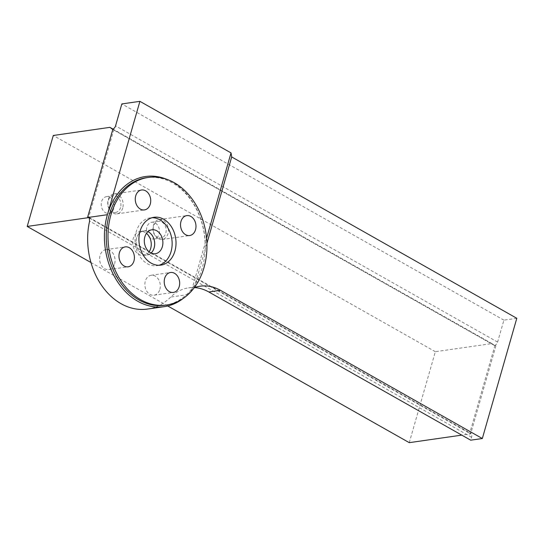<?xml version="1.0" encoding="UTF-8"?>
<svg xmlns="http://www.w3.org/2000/svg" width="544" height="544" viewBox="0 0 544 544"><rect width="100%" height="100%" fill="white"/><g stroke="black" fill="none" stroke-linecap="round" stroke-linejoin="round"><path stroke-width="0.41" stroke-dasharray="2.72 2.04" d="M149.11 251.831A12.084 9.207 -98.2 0 1 143.704 255.388A12.084 9.207 -98.2 0 1 132.872 244.739A12.084 9.207 -98.2 0 1 140.27 231.472A12.084 9.207 -98.2 0 1 146.458 233.362M147.948 231.662A12.084 9.207 81.8 0 0 143.684 230.982A12.084 9.207 81.8 0 0 136.286 244.249A12.084 9.207 81.8 0 0 147.118 254.898A12.084 9.207 81.8 0 0 151.021 253.048A12.097 9.228 -98.2 0 1 147.125 254.918A12.097 9.228 -98.2 0 1 136.279 244.249A12.097 9.228 -98.2 0 1 143.691 230.962A12.097 9.228 -98.2 0 1 147.968 231.649M158.95 265.268A24.167 18.421 -98.2 0 1 157.032 265.683A24.167 18.421 -98.2 0 1 135.368 244.378A24.167 18.421 -98.2 0 1 150.164 217.845A24.167 18.421 -98.2 0 1 152.123 217.702M191.386 291.176L191.774 289.83A65.742 50.116 -98.2 0 1 187.517 294.644A50.34 38.379 -98.2 0 1 191.019 291.584M112.914 129.037L113.859 129.567A3.223 1.795 119.5 0 1 112.846 129.506A3.223 1.795 119.5 0 1 112.785 129.472L494.802 345.664A3.223 1.795 119.5 0 0 494.904 345.726L112.846 129.506M516.8 318.294L503.9 320.151L497.61 342.088A3.223 1.795 119.5 0 1 494.972 345.25L495.917 345.787A3.223 1.795 119.5 0 1 494.904 345.726M494.972 345.25L469.717 433.31A4.835 2.693 119.5 0 1 470.839 433.493A4.835 2.693 119.5 0 1 471.56 437.254L470.716 440.184M113.859 129.567L88.604 217.627M495.917 345.787L470.662 433.847L461.774 435.118M409.258 442.66L435.343 351.696L491.939 343.57L494.802 345.664M114.607 263.738A10.071 7.677 81.8 0 0 113.22 253.728A10.071 7.677 81.8 0 0 105.903 249.655A10.071 7.677 81.8 0 0 99.736 260.712A10.071 7.677 81.8 0 0 108.766 269.586A10.071 7.677 81.8 0 0 114.607 263.738M147.458 309.067A65.742 50.116 -98.2 0 0 170.748 297.051A50.34 38.379 -98.2 0 1 188.578 287.858A50.34 38.379 -98.2 0 1 194.466 287.606M159.868 289.354A10.071 7.677 81.8 0 0 158.474 279.344A10.071 7.677 81.8 0 0 151.164 275.271A10.071 7.677 81.8 0 0 145.316 281.119A10.071 7.677 81.8 0 0 146.703 291.128A10.071 7.677 81.8 0 0 154.02 295.202A10.071 7.677 81.8 0 0 159.868 289.354M166.41 179.18A65.742 50.116 -98.2 0 1 205.285 242.719L206.57 238.224M503.9 320.151L121.842 103.931M194.242 287.688A50.34 38.379 81.8 0 0 194.201 287.701L191.563 290.979M167.749 305.98L90.943 262.521M89.522 218.151L470.662 433.847M491.939 343.57L112.907 129.064M435.343 351.696L53.285 135.483M183.498 298.221A65.742 50.116 81.8 0 0 187.517 294.644L170.748 297.051M191.774 289.83L205.285 242.719M206.904 243.399L194.201 287.701M146.574 177.67A64.437 49.123 -98.2 0 1 205.108 242.311A64.437 49.123 81.8 0 1 191.74 288.932A64.437 49.123 -98.2 0 1 164.88 305.245M113.825 208.481A8.459 6.446 -98.2 0 1 108.916 213.398A8.459 6.446 -98.2 0 1 101.334 205.938A8.459 6.446 -98.2 0 1 106.508 196.649A8.459 6.446 -98.2 0 1 112.656 200.07A8.459 6.446 -98.2 0 1 113.825 208.481M120.53 207.516A8.459 6.446 -98.2 0 1 115.62 212.432A8.459 6.446 -98.2 0 1 108.038 204.979A8.459 6.446 -98.2 0 1 113.22 195.69A8.459 6.446 -98.2 0 1 119.367 199.111A8.459 6.446 -98.2 0 1 120.53 207.516M122.726 208.026A10.071 7.677 -98.2 0 1 116.885 213.88A10.071 7.677 -98.2 0 1 107.855 205A10.071 7.677 -98.2 0 1 114.022 193.943A10.071 7.677 -98.2 0 1 121.339 198.016A10.071 7.677 -98.2 0 1 122.726 208.026M150.77 238.313A8.459 6.446 -98.2 0 1 146.499 229.316A8.459 6.446 -98.2 0 1 151.769 222.265A8.459 6.446 -98.2 0 1 159.351 229.718A8.459 6.446 -98.2 0 1 154.17 239.006A8.459 6.446 -98.2 0 1 150.77 238.313M157.474 237.354A8.459 6.446 -98.2 0 1 153.204 228.358A8.459 6.446 -98.2 0 1 158.474 221.299A8.459 6.446 -98.2 0 1 166.063 228.759A8.459 6.446 -98.2 0 1 160.881 238.041A8.459 6.446 -98.2 0 1 157.474 237.354M158.086 238.666A10.071 7.677 -98.2 0 1 153.007 227.956A10.071 7.677 -98.2 0 1 159.283 219.558A10.071 7.677 -98.2 0 1 168.307 228.432A10.071 7.677 -98.2 0 1 162.139 239.489A10.071 7.677 -98.2 0 1 158.086 238.666M497.61 342.088L115.552 125.875M471.56 437.254L89.604 221.095M143.704 255.388L147.118 254.898M140.27 231.472L143.684 230.982M147.125 254.918L155.319 253.742M143.691 230.962L151.878 229.786M154.04 217.287L150.164 217.845M160.902 265.125L157.032 265.683M88.788 217.28L470.839 433.493M188.578 287.858L200.192 286.192M154.02 295.202L173.373 292.427M151.164 275.271L170.51 272.49M108.766 269.586L128.119 266.812M105.903 249.655L125.256 246.881M108.916 213.398L115.62 212.432M106.508 196.649L113.22 195.69M116.885 213.88L144.425 209.923M114.022 193.943L141.569 189.992M154.17 239.006L160.881 238.041M151.769 222.265L158.474 221.299M162.139 239.489L189.686 235.538M159.283 219.558L186.823 215.608"/><path stroke-width="0.82" d="M146.458 233.362A12.084 9.207 -98.2 0 1 150.715 248.37A12.084 9.207 -98.2 0 1 149.11 251.831M147.968 231.649A12.097 9.228 -98.2 0 1 154.149 247.887A12.097 9.228 -98.2 0 1 151.042 253.055A12.084 9.207 81.8 0 0 154.129 247.88A12.084 9.207 81.8 0 0 147.948 231.662M162.343 246.711A12.097 9.228 81.8 0 0 160.67 234.682A12.097 9.228 81.8 0 0 151.878 229.786A12.097 9.228 81.8 0 0 144.466 243.073A12.097 9.228 81.8 0 0 155.319 253.742A12.097 9.228 81.8 0 0 162.343 246.711M152.123 217.702A24.167 18.421 -98.2 0 1 171.054 251.641A24.167 18.421 -98.2 0 1 158.95 265.268M174.923 251.09A24.167 18.421 -98.2 0 1 160.902 265.125A24.167 18.421 -98.2 0 1 139.237 243.828A24.167 18.421 -98.2 0 1 154.04 217.287A24.167 18.421 -98.2 0 1 171.598 227.066A24.167 18.421 -98.2 0 1 174.923 251.09M191.019 291.584A50.34 38.379 -98.2 0 1 191.338 291.339L191.386 291.176M89.338 217.294A65.742 50.116 81.8 0 0 89.23 217.661L89.338 217.294L107.399 214.703A65.742 50.116 81.8 0 0 116.457 280.065A65.742 50.116 81.8 0 0 164.227 306.66L147.458 309.067A65.742 50.116 -98.2 0 1 89.604 221.095L89.23 217.661A4.835 2.693 -60.5 0 0 88.788 217.28A4.835 2.693 -60.5 0 0 87.666 217.097L112.914 129.037A3.223 1.795 -60.5 0 0 115.552 125.875L121.842 103.931L139.903 101.34L107.399 214.703A65.742 50.116 -98.2 0 1 166.41 179.18M112.744 129.445L112.792 129.472A3.223 1.795 119.5 0 1 112.744 129.445L109.888 127.357L53.285 135.483L27.2 226.44L88.604 217.627L89.522 218.151M87.666 217.097L88.604 217.627M461.774 435.118L409.258 442.66L167.749 305.98M470.716 440.184L208.835 291.978L220.449 290.312L482.331 438.518L470.716 440.184M194.466 287.606A50.34 38.379 -98.2 0 1 208.835 291.978M206.57 238.224L231.037 152.912L139.903 101.34M231.037 152.912L231.69 156.944L516.8 318.294L482.331 438.518M220.449 290.312A50.34 38.379 81.8 0 0 200.192 286.192A50.34 38.379 81.8 0 0 194.242 287.688M191.563 290.979L191.338 291.339M90.943 262.521L27.2 226.44M112.907 129.064L109.888 127.357M164.227 306.66A65.742 50.116 81.8 0 0 183.498 298.221M231.69 156.944L206.904 243.399M164.669 278.344A10.071 7.677 81.8 0 0 166.056 288.354A10.071 7.677 81.8 0 0 173.373 292.427A10.071 7.677 81.8 0 0 179.54 281.37A10.071 7.677 81.8 0 0 170.51 272.49A10.071 7.677 81.8 0 0 164.669 278.344M119.415 252.729A10.071 7.677 81.8 0 0 120.802 262.738A10.071 7.677 81.8 0 0 128.119 266.812A10.071 7.677 81.8 0 0 133.96 260.964A10.071 7.677 81.8 0 0 132.573 250.954A10.071 7.677 81.8 0 0 125.256 246.881A10.071 7.677 81.8 0 0 119.415 252.729M166.627 304.994L164.88 305.245A64.437 49.123 -98.2 0 1 118.062 279.174A64.437 49.123 -98.2 0 1 109.181 215.118A64.437 49.123 -98.2 0 1 146.574 177.67L148.315 177.426A64.437 49.123 81.8 0 0 110.922 214.866A64.437 49.123 81.8 0 0 119.802 278.929A64.437 49.123 81.8 0 0 166.627 304.994A64.437 49.123 81.8 0 0 206.094 234.233A64.437 49.123 81.8 0 0 148.315 177.426M180.982 221.456A10.071 7.677 81.8 0 0 185.633 234.716A10.071 7.677 81.8 0 0 189.686 235.538A10.071 7.677 81.8 0 0 195.854 224.482A10.071 7.677 81.8 0 0 186.823 215.608A10.071 7.677 81.8 0 0 180.982 221.456M135.721 195.84A10.071 7.677 81.8 0 0 137.108 205.85A10.071 7.677 81.8 0 0 144.425 209.923A10.071 7.677 81.8 0 0 150.273 204.075A10.071 7.677 81.8 0 0 148.886 194.065A10.071 7.677 81.8 0 0 141.569 189.992A10.071 7.677 81.8 0 0 135.721 195.84"/></g></svg>
